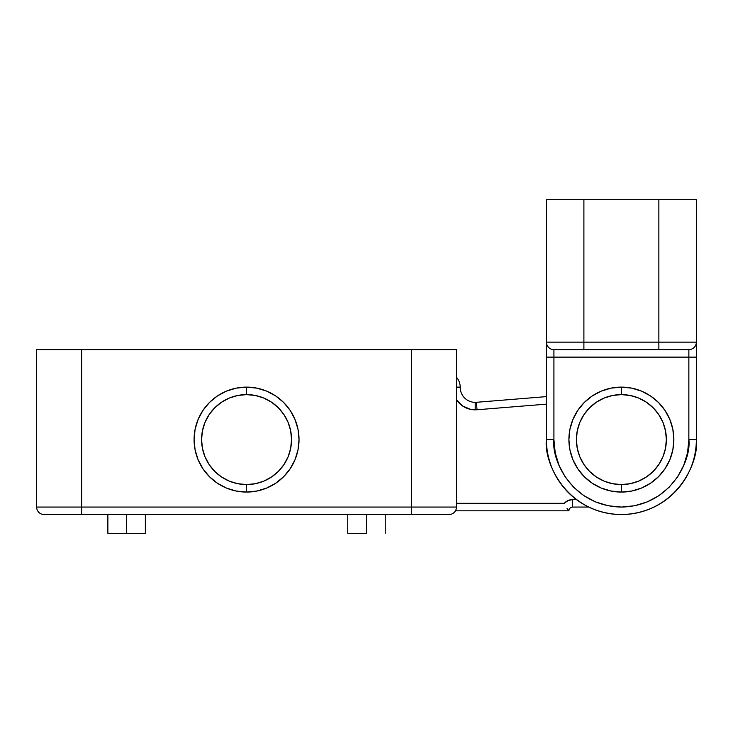 <?xml version="1.0" encoding="UTF-8"?>
<svg xmlns="http://www.w3.org/2000/svg" width="733" height="733" viewBox="0 0 733 733"><rect width="100%" height="100%" fill="white"/><g stroke="black" fill="none" stroke-linecap="round" stroke-linejoin="round"><path stroke-width="1.1" d="M688.855 349.632L688.855 357.127L696.35 357.127L696.35 342.137A7.495 7.495 0 0 1 688.855 349.632A7.495 7.495 0 0 0 696.35 342.137L658.866 342.137L658.866 349.632L658.866 342.137L696.35 342.137L696.35 199.697L658.866 199.697L658.866 342.137L583.899 342.137L583.899 199.697L546.415 199.697L546.415 342.137L583.899 342.137L583.899 199.697L658.866 199.697L658.866 342.137L583.899 342.137L583.899 349.632L688.855 349.632L688.855 439.589L696.35 439.589L696.35 199.697L546.415 199.697L546.415 439.589L553.919 439.589L553.919 357.127L688.855 357.127L688.855 439.589L687.554 452.756L683.715 465.409L677.484 477.073L669.092 487.298L658.866 495.691L647.202 501.922L634.549 505.761L621.382 507.062L608.225 505.761L595.562 501.922L583.899 495.691L573.673 487.298L565.29 477.073L559.05 465.409L555.211 452.756L553.919 439.589L553.919 349.632L688.278 349.632M696.35 439.589A74.968 74.968 0 0 1 621.382 514.557A74.968 74.968 0 0 1 546.415 439.589C543.41 461.524 565.894 513.531 621.382 514.557C676.871 513.531 699.364 461.524 696.35 439.589L696.35 357.127L553.919 357.127L553.919 349.632L583.899 349.632L583.899 342.137L546.415 342.137A7.495 7.495 0 0 0 553.919 349.632A7.495 7.495 0 0 1 546.415 342.137L546.415 357.127L553.919 357.127L546.415 357.127L546.415 439.589L553.919 439.589C551.207 459.325 571.447 506.137 621.382 507.062C671.318 506.137 691.567 459.325 688.855 439.589L696.35 439.589M456.457 399.778A22.494 22.494 0 0 0 475.204 409.839L475.204 402.344A14.99 14.99 0 0 1 460.205 387.354L456.457 387.354L460.205 387.116A14.99 14.99 0 0 0 456.457 377.202A14.99 14.99 0 0 1 460.205 387.116L456.457 387.116L460.205 387.354A14.99 14.99 0 0 0 475.204 402.344L475.204 409.839L470.815 409.408L462.706 406.045L456.457 399.778M476.413 402.298A14.99 14.99 0 0 1 475.204 402.344A14.99 14.99 0 0 0 476.413 402.298L477.018 409.765A22.494 22.494 0 0 1 475.204 409.839A22.494 22.494 0 0 0 477.018 409.765L476.413 402.298L546.415 396.617L476.413 402.298M455.459 510.809L568.909 510.809A3.747 3.747 0 0 1 572.656 507.062L588.709 507.062L572.656 507.062L572.656 499.567L576.404 499.567L572.656 499.567L572.656 507.062A3.747 3.747 0 0 0 568.909 510.809L455.459 510.809M564.273 503.314L456.457 503.314L564.273 503.314L568.066 500.547L572.656 499.567A11.242 11.242 0 0 0 564.273 503.314L568.066 500.547L572.656 499.567M546.415 404.14L477.018 409.765L546.415 404.14M568.68 510.571L567.919 509.692L568.68 510.571M448.962 514.557A7.495 7.495 0 0 0 456.457 507.062A7.495 7.495 0 0 1 448.962 514.557L411.479 514.557L411.479 507.062L411.479 514.557L81.629 514.557L81.629 507.062L81.629 514.557L44.145 514.557A7.495 7.495 0 0 1 36.65 507.062L36.65 349.632L36.65 507.062L81.629 507.062L81.629 349.632L36.65 349.632L81.629 349.632L81.629 507.062L411.479 507.062L411.479 349.632L81.629 349.632L411.479 349.632L411.479 507.062L456.457 507.062L456.457 349.632L411.479 349.632L456.457 349.632L456.457 507.062L36.65 507.062A7.495 7.495 0 0 0 44.145 514.557L448.239 514.557M621.382 387.116A52.474 52.474 0 0 1 673.856 439.589A52.474 52.474 0 0 1 621.382 492.072A52.474 52.474 0 0 0 673.856 439.589A52.474 52.474 0 0 0 621.382 387.116L621.382 394.611A44.979 44.979 0 0 1 666.361 439.589A44.979 44.979 0 0 1 621.382 484.568L621.382 492.072L621.382 484.568L630.16 483.707L638.599 481.15L646.378 476.991L653.185 471.401L658.784 464.585L662.944 456.806L665.5 448.367L666.361 439.589L665.5 430.821L662.944 422.382L658.784 414.603L653.185 407.786L646.378 402.197L638.599 398.037L630.16 395.481L621.382 394.611L612.605 395.481L604.175 398.037L596.396 402.197L589.579 407.786L583.981 414.603L579.83 422.382L577.265 430.821L576.404 439.589L577.265 448.367L579.83 456.806L583.981 464.585L589.579 471.401L596.396 476.991L604.175 481.15L612.605 483.707L621.382 484.568A44.979 44.979 0 0 1 576.404 439.589A44.979 44.979 0 0 1 621.382 394.611L621.382 387.116A52.474 52.474 0 0 0 568.909 439.589A52.474 52.474 0 0 0 621.382 492.072A52.474 52.474 0 0 1 568.909 439.589A52.474 52.474 0 0 1 621.382 387.116L631.626 388.124L641.467 391.11L650.538 395.957L658.491 402.481L665.014 410.434L669.861 419.514L672.848 429.355L673.856 439.589L672.848 449.833L669.861 459.673L665.014 468.744L658.491 476.697L650.538 483.221L641.467 488.077L631.626 491.055L621.382 492.072L611.148 491.055L601.298 488.077L592.227 483.221L584.274 476.697L577.751 468.744L572.904 459.673L569.917 449.833L568.909 439.589L569.917 429.355L572.904 419.514L577.751 410.434L584.274 402.481L592.227 395.957L601.298 391.11L611.148 388.124L621.382 387.116M246.554 387.116A52.474 52.474 0 0 1 299.027 439.589A52.474 52.474 0 0 1 246.554 492.072A52.474 52.474 0 0 0 299.027 439.589A52.474 52.474 0 0 0 246.554 387.116L246.554 394.611A44.979 44.979 0 0 1 291.532 439.589A44.979 44.979 0 0 1 246.554 484.568L246.554 492.072L246.554 484.568L255.331 483.707L263.77 481.15L271.54 476.991L278.357 471.401L283.955 464.585L288.106 456.806L290.671 448.367L291.532 439.589L290.671 430.821L288.106 422.382L283.955 414.603L278.357 407.786L271.54 402.197L263.77 398.037L255.331 395.481L246.554 394.611L237.776 395.481L229.337 398.037L221.568 402.197L214.751 407.786L209.152 414.603L205.002 422.382L202.436 430.821L201.575 439.589L202.436 448.367L205.002 456.806L209.152 464.585L214.751 471.401L221.568 476.991L229.337 481.15L237.776 483.707L246.554 484.568A44.979 44.979 0 0 1 201.575 439.589A44.979 44.979 0 0 1 246.554 394.611L246.554 387.116A52.474 52.474 0 0 0 194.08 439.589A52.474 52.474 0 0 0 246.554 492.072A52.474 52.474 0 0 1 194.08 439.589A52.474 52.474 0 0 1 246.554 387.116L256.788 388.124L266.638 391.11L275.709 395.957L283.662 402.481L290.186 410.434L295.033 419.514L298.019 429.355L299.027 439.589L298.019 449.833L295.033 459.673L290.186 468.744L283.662 476.697L275.709 483.221L266.638 488.077L256.788 491.055L246.554 492.072L236.319 491.055L226.47 488.077L217.399 483.221L209.446 476.697L202.922 468.744L198.075 459.673L195.088 449.833L194.08 439.589L195.088 429.355L198.075 419.514L202.922 410.434L209.446 402.481L217.399 395.957L226.47 391.11L236.319 388.124L246.554 387.116M126.607 533.303L145.354 533.303L107.87 533.303L126.607 533.303L126.607 514.557L126.607 533.303M366.5 533.303L366.5 514.557L366.5 533.303L347.763 533.303L366.5 533.303M567.727 509.444L567.058 508.51M145.354 533.303L145.354 514.557M107.87 533.303L107.87 514.557M347.763 533.303L347.763 514.557M385.237 533.303L385.237 514.557"/></g></svg>
